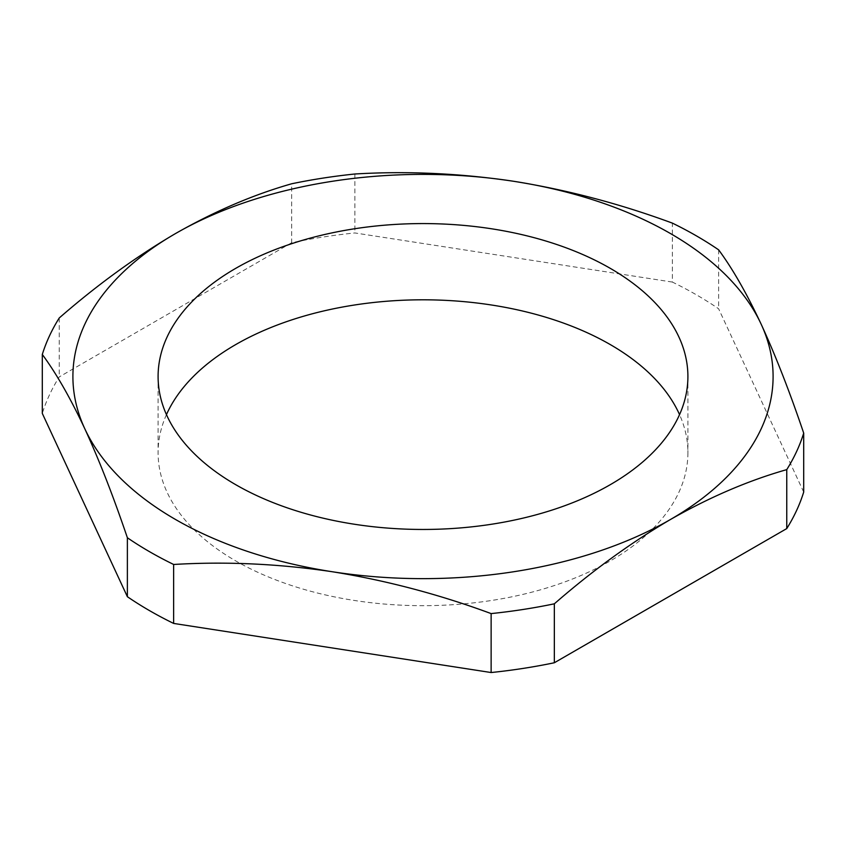 <?xml version="1.0" encoding="UTF-8"?>
<svg xmlns="http://www.w3.org/2000/svg" width="846" height="846" viewBox="0 0 846 846"><rect width="100%" height="100%" fill="white"/><g stroke="black" fill="none" stroke-linecap="round" stroke-linejoin="round"><path stroke-width="0.63" stroke-dasharray="4.23 3.17" d="M166.451 414.635A264.904 152.946 0 0 0 158.096 452.747A264.904 152.946 0 0 0 235.685 560.887A264.904 152.946 0 0 0 524.372 594.04A264.904 152.946 0 0 0 687.904 452.747A264.904 152.946 0 0 0 679.55 414.635M803.7 492.076L718.624 308.779A386.749 223.291 0 0 0 672.359 282.067L672.359 223.111M718.624 249.834L718.624 308.779M672.359 282.067L354.865 232.946A386.749 223.291 0 0 0 291.659 242.728L291.659 183.783M354.865 174.001L354.865 232.946M291.659 242.728L59.241 376.914A386.749 223.291 0 0 0 42.3 413.408M59.241 317.969L59.241 376.914M158.096 376.512L158.096 452.747M687.904 376.512L687.904 452.747"/><path stroke-width="1.27" d="M175.45 519.444A350.096 202.12 0 0 0 332.393 571.759A350.096 202.12 0 0 0 670.55 519.444A350.096 202.12 0 0 0 761.167 324.208A350.096 202.12 0 0 0 513.607 181.277A350.096 202.12 0 0 0 175.45 233.591A350.096 202.12 0 0 0 84.833 428.827A350.096 202.12 0 0 0 175.45 519.444M173.642 564.472A386.749 223.291 180 0 1 149.531 551.687A386.749 223.291 180 0 1 127.376 537.76L127.376 596.705A386.749 223.291 0 0 0 149.531 610.632A386.749 223.291 0 0 0 173.642 623.428L173.642 564.472C225.956 561.342 278.873 563.774 332.393 571.759C386.04 580.367 438.958 594.315 491.135 613.593L491.135 672.538A386.749 223.291 0 0 0 554.342 662.756L554.342 603.811C592.443 570.627 631.179 542.508 670.55 519.444C709.646 497.162 748.382 480.549 786.759 469.625L786.759 528.581A386.749 223.291 0 0 0 803.7 492.076L803.7 433.131C789.688 391.709 775.507 355.405 761.167 324.208C746.785 293.541 732.615 268.753 718.624 249.834A386.749 223.291 180 0 0 672.359 223.111C620.044 203.801 567.127 189.853 513.607 181.277C459.96 173.293 407.042 170.871 354.865 174.001A386.749 223.291 180 0 0 291.659 183.783C253.271 194.707 214.535 211.31 175.45 233.591C136.069 256.655 97.332 284.785 59.241 317.969A386.749 223.291 180 0 0 42.3 354.463C56.312 373.435 70.493 398.223 84.833 428.827C99.215 460.118 113.385 496.433 127.376 537.76M679.55 414.635A264.904 152.946 0 0 0 610.315 344.597A264.904 152.946 0 0 0 353.163 305.216A264.904 152.946 0 0 0 166.451 414.635M610.315 268.372A264.904 152.946 0 0 0 321.628 235.22A264.904 152.946 0 0 0 158.096 376.512A264.904 152.946 0 0 0 235.685 484.663A264.904 152.946 0 0 0 524.372 517.815A264.904 152.946 0 0 0 687.904 376.512A264.904 152.946 0 0 0 610.315 268.372M173.642 623.428L491.135 672.538M554.342 662.756L786.759 528.581M127.376 596.705L42.3 413.408L42.3 354.463M803.7 433.131A386.749 223.291 180 0 1 786.759 469.625M554.342 603.811A386.749 223.291 180 0 1 491.135 613.593"/></g></svg>
